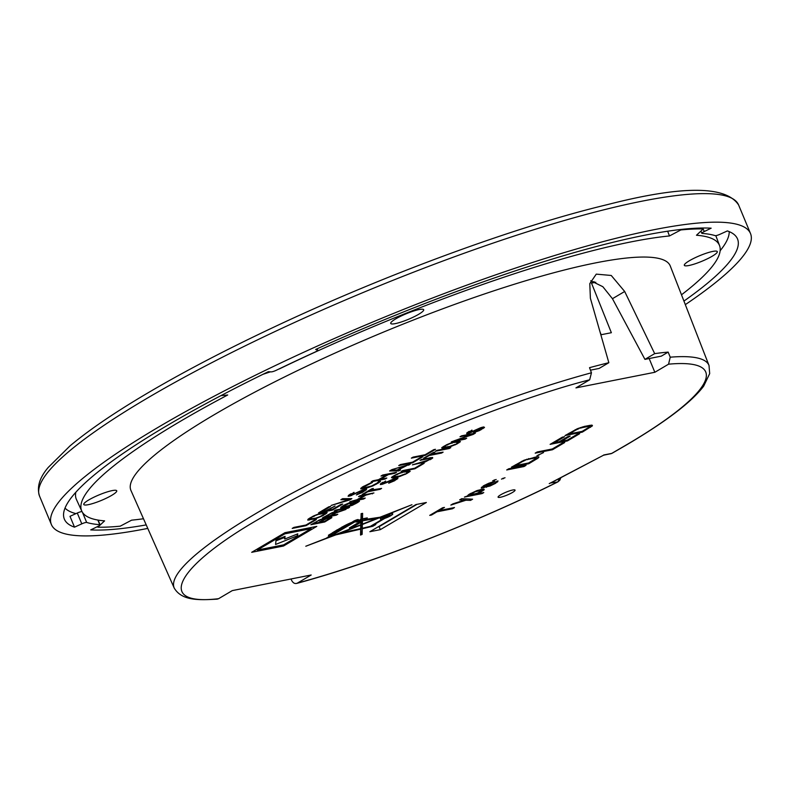 <?xml version="1.0" encoding="UTF-8"?>
<svg xmlns="http://www.w3.org/2000/svg" width="790" height="790" viewBox="0 0 790 790"><rect width="100%" height="100%" fill="white"/><g stroke="black" fill="none" stroke-linecap="round" stroke-linejoin="round"><path stroke-width="1.19" d="M146.219 524.906A364.565 61.126 -22.6 0 1 90.712 529.902L97.644 526.535A4.325 0.721 157.4 0 0 100.063 524.787A4.325 0.721 157.4 0 0 99.767 524.659A352.133 59.043 -22.6 0 1 86.663 522.437A4.325 0.721 157.4 0 0 81.795 523.849L77.282 513.026L69.994 516.324L74.507 527.157A364.565 61.126 -22.6 0 1 64.365 519.149A364.565 61.126 -22.6 0 1 268.304 371.705L271.266 371.873A4.325 0.721 157.4 0 0 276.243 370.303A4.325 0.721 157.4 0 0 276.48 370.184A352.133 59.043 -22.6 0 1 314.756 352.212A4.325 0.721 157.4 0 0 314.993 352.103A4.325 0.721 157.4 0 0 317.689 350.217A4.325 0.721 157.4 0 0 317.57 350.128L317.037 348.844M147.769 528.401A378.637 63.486 -22.6 0 1 51.389 524.55A378.637 63.486 -22.6 0 1 287.471 359.815A378.637 63.486 -22.6 0 1 750.5 233.534A378.637 63.486 -22.6 0 1 685.315 304.634M74.507 527.157L81.795 523.849M703.179 228.982L704.245 231.549L711.168 228.182A364.565 61.126 -22.6 0 0 315.664 349.466L317.57 350.128M704.245 231.549A4.325 0.721 157.4 0 0 701.826 233.297A4.325 0.721 157.4 0 0 702.113 233.425A352.133 59.043 -22.6 0 1 715.217 235.647A4.325 0.721 157.4 0 0 720.095 234.235L727.383 230.927A364.565 61.126 -22.6 0 1 737.514 238.936A364.565 61.126 -22.6 0 1 683.933 301.079M77.282 513.026A4.325 0.721 -22.6 0 1 82.002 511.584M589.676 379.793L591.453 372.781A289.634 48.565 157.4 0 0 256.286 513.293A289.634 48.565 157.4 0 0 256 513.47A289.634 48.565 157.4 0 0 174.244 588.106C181.898 600.973 199.179 600.163 217.151 599.146L218.563 598.702C154.455 606.345 175.528 566.489 261.47 517.588C338.16 470.455 499.645 402.663 589.676 379.793L575.95 387.89L654.841 372.278L668.567 364.18C732.429 358.314 713.577 393.963 625.66 445.293L611.44 453.569A5.412 0.672 68.8 0 1 611.332 453.559M550.877 482.917L557.463 482.009C475.531 522.871 372.91 562.766 297.455 583.079L311.181 574.992L232.29 590.604L218.563 598.702M590.742 280.766L602.839 286.701L612.448 298.699L644.936 359.381L661.349 356.132L668.162 352.113L670.226 357.189L668.567 364.18M512.453 492.476A9.194 1.541 157.4 0 0 515.06 490.106A9.194 1.541 157.4 0 0 509.639 490.847A9.194 1.541 157.4 0 0 500.692 494.807A9.194 1.541 157.4 0 0 498.085 497.177A9.194 1.541 157.4 0 0 503.507 496.426A9.194 1.541 157.4 0 0 512.453 492.476M384.71 518.398A6.695 1.126 157.4 0 0 390.892 515.633A6.695 1.126 157.4 0 0 392.788 513.915A6.695 1.126 157.4 0 0 383.387 516.749L381.353 517.045L411.946 504.731L379.921 517.252L364.486 519.534L367.281 517.894L362.501 518.832L362.63 513.362L361.129 513.658L360.971 519.198L358.344 520.758L356.053 521.212L357.505 520.472A3.16 0.533 157.4 0 0 358.403 519.662A3.16 0.533 157.4 0 0 355.441 520.314A3.16 0.533 157.4 0 0 352.557 522.032A14.526 2.439 157.4 0 0 342.84 526.673L334.091 531.769A12.956 2.173 157.4 0 0 331.494 533.526L328.413 535.235L329.539 535.008A6.705 1.126 157.4 0 0 328.67 536.074A6.705 1.126 157.4 0 0 329.381 536.272L326.932 537.713L328.304 537.447L305.789 546.245L335.74 534.909L360.694 529.122L360.526 535.057L362.126 534.395L362.264 528.757L372.9 526.239L375.823 524.52L373.591 524.965L384.71 518.398L384.473 517.835M612.141 453.233L626.361 445.027C665.792 421.751 691.566 402.14 703.663 386.162L709.687 373.611L709.025 365.503L670.266 265.983A292.093 48.98 157.4 0 0 498.51 289.288A292.093 48.98 157.4 0 0 213.685 415.036A292.093 48.98 157.4 0 0 130.952 490.481L174.244 588.106M560.742 477.99L559.794 480.251L557.819 481.93C475.501 522.98 372.505 563.013 296.635 583.435L297.455 583.079C295.154 584.126 293.228 583.257 291.678 580.472L290.997 578.981M388.907 516.028A3.585 0.602 -22.6 0 1 385.421 517.568A3.585 0.602 -22.6 0 1 383.308 517.855A3.585 0.602 -22.6 0 1 384.325 516.937A3.585 0.602 -22.6 0 1 387.811 515.396A3.585 0.602 -22.6 0 1 389.924 515.11A3.585 0.602 -22.6 0 1 388.907 516.028M395.79 318.844A17.854 2.992 -22.6 0 1 413.17 311.171A17.854 2.992 -22.6 0 1 423.687 309.719A17.854 2.992 -22.6 0 1 418.631 314.321A17.854 2.992 -22.6 0 1 401.251 321.994A17.854 2.992 -22.6 0 1 390.734 323.446A17.854 2.992 -22.6 0 1 395.79 318.844M689.394 260.74A17.854 2.992 -22.6 0 1 706.764 253.057A17.854 2.992 -22.6 0 1 717.29 251.615A17.854 2.992 -22.6 0 1 712.225 256.217A17.854 2.992 -22.6 0 1 694.854 263.89A17.854 2.992 -22.6 0 1 684.328 265.331A17.854 2.992 -22.6 0 1 689.394 260.74M88.835 499.902A17.854 2.992 -22.6 0 1 106.216 492.229A17.854 2.992 -22.6 0 1 116.732 490.778A17.854 2.992 -22.6 0 1 111.676 495.379A17.854 2.992 -22.6 0 1 94.296 503.052A17.854 2.992 -22.6 0 1 83.78 504.504A17.854 2.992 -22.6 0 1 88.835 499.902M681.484 294.798A345.418 57.917 157.4 0 0 719.562 245.631A345.418 57.917 157.4 0 0 696.474 235.252L703.219 228.932A360.023 60.366 157.4 0 0 680.832 229.949L669.466 235.953A345.418 57.917 157.4 0 0 279.65 368.782L278.801 369.068M415.896 504.563L369.878 531.71L380.346 529.636L426.363 502.489L415.896 504.563M577.332 428.733L565.038 435.557L582.339 432.13L592.431 425.751L591.522 425.129L584.491 426.383L577.332 428.733M492.644 480.853L496.179 479.49L492.644 480.853M501.482 479.105L505.017 477.743L501.482 479.105M567.418 440.929L579.623 433.73L577.421 434.164L567.25 440.168L561.354 441.334L570.173 436.129L567.961 436.574L559.142 441.768L554.363 442.716L564.534 436.722L562.332 437.156L550.117 444.355L567.418 440.929L567.111 440.198M552.319 448.967L537.23 451.959L535.195 453.154L552.496 449.737L564.702 442.528L562.5 442.973L552.319 448.967M536.933 455.741L543.53 452.571L536.933 455.741M536.43 456.897L523.75 460.343L511.456 467.157L528.757 463.74L538.227 458.012L538.731 456.847L536.43 456.897M506.706 469.961L524.007 466.535L526.041 465.34L508.74 468.766L506.706 469.961M481.199 488.032L489.978 486.038L495.518 483.342L498.065 480.982L495.231 482.068L496.002 482.048L495.715 482.502L491.982 484.704L486.294 486.759L494.718 481.505L488.941 483.184L483.747 485.672L481.199 488.032M464.411 497.078L482.078 493.582L483.776 492.575L475.679 494.185L480.942 491.943L484.24 489.563L482.631 489.217L476.795 490.639L469.161 494.273L467.858 495.33L468.312 495.636L464.411 497.078M452.877 503.872L450.843 505.077L465.903 500.238L470.554 500.376L472.588 499.181L461.696 498.678L459.662 499.873L464.342 500.149L452.877 503.872M439.023 510.607L444.454 507.407L442.607 507.773L429.721 515.366L431.567 515.011L436.988 511.801L452.453 508.75L454.487 507.545L439.023 510.607L438.786 510.024M472.074 430.441L466.969 432.762L466.693 433.621L468.786 433.305L482.226 428.032L473.615 432.653L479.451 430.59L484.507 427.38L483.687 426.946L480.527 427.765L470.03 432.456L468.993 432.258L471.926 430.086M451.307 441.887L465.142 439.151L466.683 438.243L454.606 440.632L473.091 434.461L475.392 433.098L461.558 435.843L460.017 436.751L471.798 434.421L451.307 441.887M446.725 444.701L442.114 447.416L441.679 447.91L442.499 448.355L449.865 446.893L456.946 443.98L460.422 441.59L458.388 441.294L450.547 443.141L446.725 444.701L444.869 446.37L444.642 445.817M435.418 451.258L449.253 448.523L450.794 447.614L436.959 450.349L435.418 451.258M430.738 454.596L434.836 452.176L433.364 452.463L423.628 458.21L425.099 457.924L429.207 455.504L441.571 453.055L443.111 452.147L430.55 454.132M432.594 457.538L421.584 459.425L420.043 460.323L430.096 458.437L428.526 460.057L412.36 464.866L424.901 462.081L432.742 457.914M414.691 468.213L402.624 470.603L401.083 471.512L414.918 468.776L424.151 463.335L422.383 463.681L414.691 468.213L414.918 468.776M396.511 474.326L391.899 477.041L391.455 477.535L392.275 477.97L399.641 476.518L406.722 473.605L410.198 471.215L408.163 470.909L400.323 472.766L396.511 474.326L394.644 475.995L394.417 475.442M385.718 481.377L380.622 483.697L380.336 484.556L382.439 484.24L395.869 478.967L388.7 483.204L394.684 480.715L398.002 477.95L394.171 478.701L383.683 483.391L382.646 483.194L385.569 481.021M369.246 490.867L373.344 488.447L371.873 488.743L362.136 494.481L363.607 494.194L367.706 491.775L380.079 489.326L381.61 488.418L369.049 490.402M349.832 501.739L363.676 499.004L365.217 498.095L358.729 499.379L365.908 495.142L373.927 492.95L360.082 495.695L358.551 496.604L364.141 495.498L356.971 499.724L349.832 501.739M359.46 501.137L353.969 501.729L350.128 503.99L357.179 501.788L353.969 504.04L344.045 507.002L342.929 506.617L349.782 503.161L351.323 502.252L349.595 502.687L344.193 505.067L340.618 507.98L346.919 507.032L352.538 505.225L358.038 502.322L359.302 500.771M334.2 510.962L348.044 508.217L349.585 507.308L335.74 510.054L334.2 510.962M336.254 515.169L337.794 514.27L331.612 515.485L335.967 512.917L345.99 509.432L336.915 512.127L337.35 511.644L336.313 511.446L332.047 512.69L322.419 517.914L336.254 515.169L336.026 514.616M328.354 517.638L320.523 519.494L310.885 524.718L324.729 521.973L331.859 517.648L331.593 516.996L328.354 517.638M425.129 454.734L413.051 457.124L411.333 458.141L425.178 455.396L435.488 449.322L433.72 449.668L425.129 454.734M412.528 462.17L400.451 464.56L398.733 465.567L412.578 462.831L422.887 456.748L421.119 457.104L412.528 462.17M408.568 465.201L410.287 464.184L391.86 469.625L389.569 470.978L398.832 470.939L400.55 469.932L398.16 469.951L408.381 464.747M371.241 481.791L385.086 479.046L386.804 478.039L380.326 479.313L388.344 474.593L394.822 473.309L396.541 472.292L382.696 475.027L380.978 476.044L386.577 474.938L378.558 479.668L372.959 480.774L371.241 481.791M380.474 481.416L379.259 481.1L377.018 483.115L371.547 485.988L364.21 487.786L363.281 487.292L372.485 482.443L370.727 482.897L362.363 487.025L360.704 488.812L366.916 487.924L372.742 485.978L378.785 482.769L380.296 480.992M354.118 492.693L348.627 495.241L348.104 496.248L350.177 495.952L361.741 490.738L364.387 490.215L356.369 494.945L362.748 492.229L366.698 489.089L362.867 489.84L351.599 494.994L350.681 494.728L353.959 492.328M331.148 505.442L349.575 499.991L351.866 498.648L342.603 498.678L340.885 499.695L348.953 499.665L331.148 505.442M332.393 510.133L342.702 504.05L340.934 504.395L332.343 509.471L327.633 510.399L335.079 506.005L325.865 510.745L322.034 511.505L330.625 506.439L328.857 506.785L318.548 512.868L332.393 510.133L332.126 509.511M313.403 516.018L308.248 519.06L307.725 520.067L315.694 518.714L323.228 515.534L327.178 512.394L319.209 513.747L313.403 516.018M305.997 525.004L293.92 527.394L292.201 528.411L306.046 525.676L316.356 519.593L314.588 519.938L305.997 525.004M316.8 526.377L284.963 532.677L251.684 552.309L283.521 546.009L316.8 526.377M372.9 526.239L372.436 525.123M361.237 525.765L362.264 528.757M361.03 525.804L360.902 531.443L362.126 534.395M329.025 535.423L329.381 536.272M357.505 520.472L357.189 519.721M355.648 520.235L356.053 521.212M361.326 513.619L361.267 515.88L362.501 518.832M364.486 519.534L364.249 518.961M380.346 529.636L379.111 526.683L378.035 526.89M379.111 526.683L416.972 504.346M592.431 425.751L592.214 425.227M591.809 426.403L591.285 425.158M590.476 427.331L589.666 425.366M582.339 432.13L582.033 431.389M494.491 480.488L494.244 479.905M503.319 478.74L503.082 478.157M554.363 442.716L554.076 442.025M561.354 441.334L561.068 440.642M552.496 449.737L552.19 448.997M538.78 455.376L538.533 454.793M538.849 457.351L538.622 456.827M538.227 458.012L537.704 456.758M536.894 458.941L536.074 456.976M528.757 463.74L528.451 462.999M524.007 466.535L523.701 465.804M481.999 488.141L481.604 487.183M483.115 486.097L483.865 487.904M497.532 482.019L497.127 481.051M495.518 483.342L495.291 482.789M486.413 487.272L486.206 486.778M482.078 493.582L481.821 492.96M468.312 495.636L468.085 495.093M483.964 490.017L483.599 489.138M482.976 490.738L482.364 489.267M480.942 491.943L480.685 491.341M465.32 498.846L465.903 500.238M464.342 500.149L463.769 498.767M470.554 500.376L470.001 499.063M452.453 508.75L452.147 508.01M436.988 511.801L436.751 511.229M431.567 515.011L431.32 514.428M469.467 431.863L469.24 431.32M468.993 432.258L468.727 431.607M468.816 432.594L468.47 431.765M484.072 427.874L483.678 426.946M483.085 428.565L482.502 427.173M481.031 429.78L480.804 429.217M482.226 428.032L481.93 427.321M481.851 427.904L481.643 427.41M475.363 430.698L475.126 430.145M468.786 433.305L468.213 431.913M467.611 433.542L467.216 432.584M465.142 439.151L464.915 438.588M471.798 434.421L471.561 433.858M473.091 434.461L472.736 433.631M459.978 442.074L459.592 441.146M458.99 442.775L458.378 441.294M456.946 443.98L456.709 443.427M455.366 444.8L457.963 442.578L457.795 441.403M449.865 446.893L449.668 446.429L455.178 444.336M448.137 447.338L447.9 446.775M443.713 448.207L443.101 446.725M442.499 448.355L442.114 447.426M449.253 448.523L449.026 447.96M441.571 453.055L441.343 452.492M432.308 458.398L431.923 457.469M431.32 459.099L430.708 457.617M430.293 459.701L430.037 459.089M421.485 463.059L421.258 462.496M430.461 458.565L430.115 457.726M430.096 458.437L429.819 457.785M429.168 458.516L428.94 457.963M409.763 471.699L409.368 470.771M408.776 472.4L408.154 470.919M406.722 473.605L406.495 473.052M405.151 474.425L407.739 472.203L407.571 471.028M399.641 476.518L399.444 476.054L404.954 473.961M397.913 476.963L397.676 476.4M393.499 477.832L392.877 476.35M392.275 477.97L391.889 477.051M383.12 482.799L382.893 482.256M382.646 483.194L382.37 482.542M382.469 483.529L382.113 482.7M397.716 478.809L397.331 477.881M396.728 479.5L396.146 478.108M394.684 480.715L394.447 480.152M395.869 478.967L395.573 478.256M395.504 478.839L395.296 478.345M389.006 481.633L388.779 481.08M382.439 484.24L381.856 482.848M381.264 484.477L380.859 483.519M380.079 489.326L379.842 488.773M363.676 499.004L363.44 498.441M364.141 495.498L363.913 494.935M372.386 493.859L372.159 493.306M365.908 495.142L365.681 494.589M358.729 499.379L358.502 498.816M359.025 501.63L358.69 500.821M358.038 502.322L357.495 501.028M355.727 503.684L355.5 503.131M346.919 507.032L346.692 506.479M342.505 507.911L341.882 506.43M341.29 508.049L340.905 507.121M343.66 506.074L343.423 505.521M342.929 506.617L342.663 505.975M342.751 506.963L342.406 506.123M357.179 501.788L356.912 501.146M356.557 501.818L356.32 501.255M354.197 502.282L353.969 501.729M351.896 503.645L351.659 503.082M348.044 508.217L347.817 507.664M331.375 514.932L331.612 515.485M336.915 512.127L336.629 511.436M335.967 512.917L335.424 511.624M331.859 517.648L331.593 516.996M330.882 518.349L330.378 517.144M324.729 521.973L324.493 521.42L329.845 518.151L329.489 517.312M425.178 455.396L424.921 454.773M412.578 462.831L412.321 462.209M398.832 470.939L398.417 469.951M385.086 479.046L384.829 478.424M386.577 474.938L386.32 474.316M394.822 473.309L394.566 472.687M388.344 474.593L388.088 473.97M380.326 479.313L380.089 478.76M379.921 481.979L379.546 481.071M378.785 482.769L378.321 481.653M376.208 484.29L375.971 483.727M368.673 487.46L368.456 486.946M366.916 487.924L366.649 487.302M362.491 488.793L361.899 487.351M361.307 488.921L360.961 488.082M364.131 486.68L363.904 486.117M363.281 487.292L363.015 486.64M363.015 487.687L362.659 486.847M351.244 494.273L351.017 493.73M350.681 494.728L350.414 494.076M350.414 495.113L350.059 494.283M366.175 490.086L365.74 489.05M365.039 490.876L364.397 489.346M362.748 492.229L362.511 491.666M364.387 490.215L364.072 489.454M364.081 490.057L363.864 489.524M357.139 493.108L356.902 492.555M351.639 495.547L351.422 495.024M350.177 495.952L349.595 494.56M348.992 496.179L348.607 495.261M349.575 499.991L349.012 498.658M348.953 499.665L348.528 498.658M322.034 511.505L321.807 510.952M327.633 510.399L327.396 509.846M326.655 513.401L326.211 512.335M325.519 514.181L324.828 512.522M323.228 515.534L322.991 514.981M315.694 518.714L315.477 518.191M313.936 519.168L313.67 518.546M309.512 520.047L308.91 518.605M308.327 520.166L307.981 519.326M306.046 525.676L305.779 525.054M283.521 546.009L283.087 544.962M649.163 358.541L654.841 372.278M600.874 334.782L611.361 332.709L591.503 283.106L595.808 282.247M591.453 372.781L589.518 367.676A289.752 48.585 -22.6 0 1 608.843 362.699L590.387 298.274L589.794 283.63L596.262 274.13L611.243 275.473L624.683 291.48L654.683 353.634A289.752 48.585 -22.6 0 1 668.162 352.113M557.819 481.92L559.498 478.612M603.53 455.218L549.238 483.628M610.532 453.825L611.529 453.45A5.412 0.672 68.8 0 1 611.44 453.569L603.56 455.208L550.719 482.996M377.028 517.677L377.284 518.289L362.373 524.116L361.149 521.163L361.573 517.835M364.328 518.477L362.472 520.008L361.415 516.235M382.074 516.937L382.903 518.941L370.293 526.387L362.274 528.253L361.05 525.301L361.277 521.469M594.08 281.576L591.503 283.106M601.16 334.723L600.153 332.264M590.456 370.164L599.106 368.446L608.843 362.699M360.793 519.307L360.941 520.393L359.055 520.333M360.961 519.711L359.213 520.738M361.218 517.894L362.452 520.847L368.298 519.82L367.962 519.02M362.373 524.116L362.452 520.847M368.298 519.82L377.284 518.289M328.443 536.825L328.64 537.309L330.753 536.064L330.013 534.287M333.212 535.028L328.64 537.309M330.753 536.064L333.39 535.452M353.1 521.499L353.367 522.121L335.306 532.776L332.936 533.24A28.144 4.72 -22.6 0 1 336.619 530.9L336.352 530.278M332.689 532.648L332.936 533.24M352.923 521.627L353.367 522.121M344.351 525.824L344.549 526.278A12.758 2.143 -22.6 0 1 353.15 522.17M344.391 526.367L337.913 530.643L337.695 530.13M337.913 530.643L336.619 530.9M342.692 526.703L342.9 527.197L338.021 530.07L337.132 529.823M342.011 526.95L342.9 527.197M337.3 530.208L342.169 527.335M331.988 533.141L332.521 534.415L330.911 535.363A4.542 0.76 -22.6 0 1 330.664 535.235A4.542 0.76 -22.6 0 1 331 534.721L330.664 533.912M332.521 534.415L331 534.721M364.476 518.823L362.491 519.218L361.257 516.265M362.472 520.008L362.491 519.218M378.637 517.44L378.874 518.013L382.103 517.47L381.896 516.966M361.139 521.528L362.363 524.481L378.874 518.013M362.274 528.253L362.363 524.481M382.903 518.941A6.695 1.126 -22.6 0 1 380.434 519.05A6.695 1.126 -22.6 0 1 382.103 517.47M360.675 524.777L360.704 528.619L338.574 533.428M338.713 533.744L360.803 525.093M360.714 521.913L360.823 524.728L336.352 534.297L332.057 535.294L331.859 534.81M360.882 522.328L352.3 527.394L351.915 526.456M352.3 527.394L349.338 527.977L359.065 522.239L360.902 521.874L360.645 520.452M359.42 520.699L359.687 521.341L360.921 521.124M359.687 521.341L356.162 522.032L356.892 521.044M357.08 521.499L354.631 521.983L354.177 520.887M354.631 521.983L332.057 535.294M575.15 429.73L575.387 430.313L569.284 433.917L568.998 433.226M569.284 433.917L582.171 431.37L589.261 427.044L589.083 425.484M589.538 426.58L588.757 425.543M589.113 426.403L587.977 426.491L587.671 425.761M587.977 426.491L582.457 427.588L582.21 426.985M582.457 427.588L580.65 428.081L580.433 427.558M580.65 428.081L578.665 428.219M578.863 428.694L577.115 429.444L576.898 428.931M577.115 429.444L575.387 430.313M521.558 461.34L521.805 461.923L515.702 465.527L515.416 464.826M515.702 465.527L528.579 462.97L535.679 458.644L535.501 457.084M535.956 458.19L535.176 457.153M535.531 458.012L534.395 458.101L534.089 457.361M534.395 458.101L528.875 459.197L528.629 458.595M528.875 459.197L527.068 459.681L526.851 459.168M527.068 459.681L525.083 459.829M525.281 460.303L523.533 461.054L523.316 460.54M523.533 461.054L521.805 461.923M483.243 486.008L483.668 487.015L484.428 486.996L491.548 482.799L491.35 482.315M491.548 482.799L490.659 482.572M490.817 482.947L488.882 483.204M489.03 483.559L487.134 483.964M487.282 484.31L484.704 485.169M484.872 485.583L483.885 486.304L483.648 485.732M483.885 486.304L483.302 485.969M481.722 490.323L475.126 491.765L469.734 495.093L477.377 493.177L481.446 490.778L481.367 489.464M481.327 490.274L481.021 489.533M480.567 490.294L480.31 489.672M478.355 490.728L478.138 490.215M470.998 493.908L470.761 493.335M470.01 494.639L469.724 493.938M469.734 495.093L469.349 494.165M444.869 446.37L444.138 446.923L443.871 446.271M444.138 446.923L443.615 446.419M443.96 447.259L449.668 446.429M458.141 442.242L457.499 441.462M457.766 442.114L456.61 441.64M456.847 442.193L452.236 442.607M452.433 443.072L450.823 443.052M450.991 443.457L449.441 443.565M449.599 443.931L448.078 444.099M448.236 444.503L446.923 445.165M394.644 475.995L393.924 476.548L393.647 475.896M393.924 476.548L393.39 476.044M393.736 476.884L399.454 476.054M407.916 471.867L407.275 471.087M407.541 471.739L406.396 471.265M406.623 471.818L402.011 472.232M402.209 472.697L400.609 472.677M400.777 473.082L399.226 473.18M399.375 473.556L397.854 473.724M398.022 474.128L396.699 474.79M335.108 512.384L331.356 513.332L325.431 516.709L329.845 515.84L334.713 512.967L334.851 511.762M334.486 512.414L334.279 511.92M328.926 517.48L329.134 517.983L328.077 517.736M328.255 518.161L326.961 518.131M327.109 518.487L325.875 518.566M326.013 518.912L324.947 519.415L324.483 518.309M324.947 519.415L320.078 522.289L319.851 521.736M320.078 522.289L324.502 521.42M329.766 517.963L329.134 517.983M318.884 520.166L314.193 523.454L313.956 522.901M314.193 523.454L318.311 522.644L323.179 519.771L323.317 518.566M323.584 519.188L322.755 518.724M322.952 519.208L322.192 518.902M322.36 519.326L321.076 519.297M321.224 519.652L319.97 519.711M320.118 520.077L319.061 520.58M402.248 466.554L391.741 469.695M391.899 470.07L397.271 470.01L402.426 466.979M313.245 516.107L311.151 517.924L310.924 517.371M311.151 517.924L310.302 518.546L310.036 517.894M310.302 518.546L309.68 518.102M310.036 518.931L315.654 518.161L320.019 516.62L324.601 513.915L324.483 512.592M324.868 513.53L324.256 512.641M324.562 513.362L323.406 512.809M323.673 513.431L319.249 514.3L319.041 513.806M319.249 514.3L317.61 514.27M317.787 514.705L316.168 514.823M316.336 515.218L314.706 515.426M314.884 515.84L313.442 516.571M284.479 532.964L284.844 533.843L257.352 550.057L256.987 549.188M257.352 550.057L283.65 544.853L311.142 528.629L310.697 527.582M311.142 528.629L284.844 533.843M270.466 371.823L263.031 374.282M220.924 395.652L227.708 394.99A345.418 57.917 157.4 0 0 81.775 511.12A345.418 57.917 157.4 0 0 104.596 520.867L97.841 527.187A360.023 60.366 157.4 0 0 120.238 526.17L131.604 520.166A345.418 57.917 157.4 0 0 143.484 518.754M654.683 353.634L644.936 359.381M284.765 539.037L285.062 536.37L276.056 539.955L275.562 544.468L297.583 535.699L297.781 533.852L284.765 539.037L283.857 536.845M669.466 235.953L667.659 231.213M703.219 228.932L702.863 228.004M729.219 231.628A360.477 60.445 -22.6 0 1 720.134 250.736M97.841 527.187L97.575 526.575M75.959 513.628A360.477 60.445 -22.6 0 1 65.027 508.108M75.82 492.279A345.872 57.996 157.4 0 0 76.433 499.478L81.775 511.12M297.583 535.699L296.951 534.178M275.957 540.864L284.173 537.595M39.5 495.992C36.646 487.084 39.569 477.545 48.289 467.384L69.925 445.975C84.757 433.493 104.132 419.796 128.049 404.905C168.645 379.694 217.596 353.604 274.91 326.645C386.29 274.14 516.67 226.266 607.392 204.63C682.195 185.423 725.931 185.541 738.611 204.985A378.637 63.486 157.4 0 0 275.582 331.267A378.637 63.486 157.4 0 0 39.5 495.992L51.389 524.55M82.496 512.424L86.663 522.437M99.767 524.659L97.851 520.047M709.025 365.503A289.634 48.565 157.4 0 0 670.226 357.189M611.529 453.45L603.708 454.991M624.683 291.48L612.448 298.699M738.611 204.985L750.5 233.534M98.108 520.096L100.063 524.787M317.106 348.815L317.689 350.217M700.908 231.095L701.826 233.297M383.308 517.855L382.874 516.818M719.562 245.631L715.809 235.647M389.924 515.11L389.559 514.231M330.664 535.235L330.22 534.168"/></g></svg>
